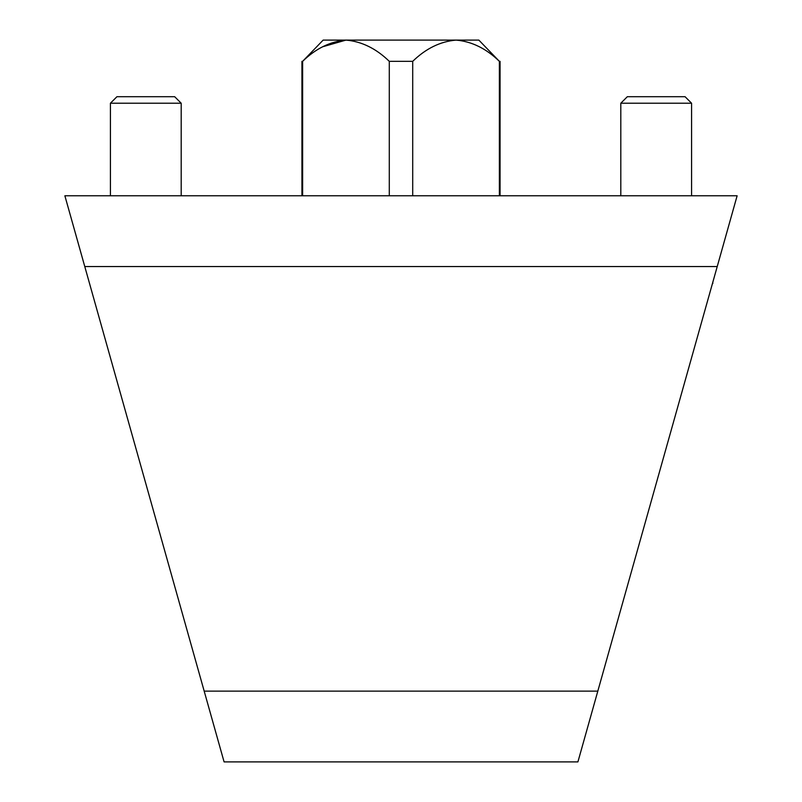 <?xml version="1.0" encoding="UTF-8"?>
<svg xmlns="http://www.w3.org/2000/svg" width="802" height="802" viewBox="0 0 802 802"><rect width="100%" height="100%" fill="white"/><g stroke="black" fill="none" stroke-linecap="round" stroke-linejoin="round"><path stroke-width="1.2" d="M224.089 761.9L577.911 761.9L737.128 195.778L64.872 195.778L224.089 761.9M717.229 266.545L727.183 231.166L717.229 266.545L84.771 266.545L74.817 231.166L84.771 266.545M389.291 61.333C376.128 48.531 361.682 41.453 345.963 40.1L323.156 40.1L302.625 61.333C315.747 48.551 330.193 41.473 345.963 40.1L456.037 40.1C471.766 41.453 486.212 48.531 499.375 61.333L478.844 40.1L456.037 40.1C440.278 41.473 425.832 48.551 412.709 61.333L389.291 61.333L389.291 195.778M499.375 61.333L499.375 195.778M412.709 61.333L412.709 195.778M345.963 40.1L322.685 46.767M302.625 61.333L302.625 195.778M712.808 283.527L712.808 282.274M627.324 96.711L685.068 96.711L691.575 103.217L620.808 103.217L627.324 96.711M620.808 195.778L620.808 103.217M116.932 96.711L174.676 96.711L181.192 103.217L110.425 103.217L116.932 96.711M110.425 195.778L110.425 103.217M89.192 282.274L89.543 283.527M204.189 691.134L597.811 691.134M500.067 61.333L500.067 195.778M301.933 61.333L301.933 195.778M691.575 195.778L691.575 103.217M181.192 195.778L181.192 103.217"/></g></svg>

